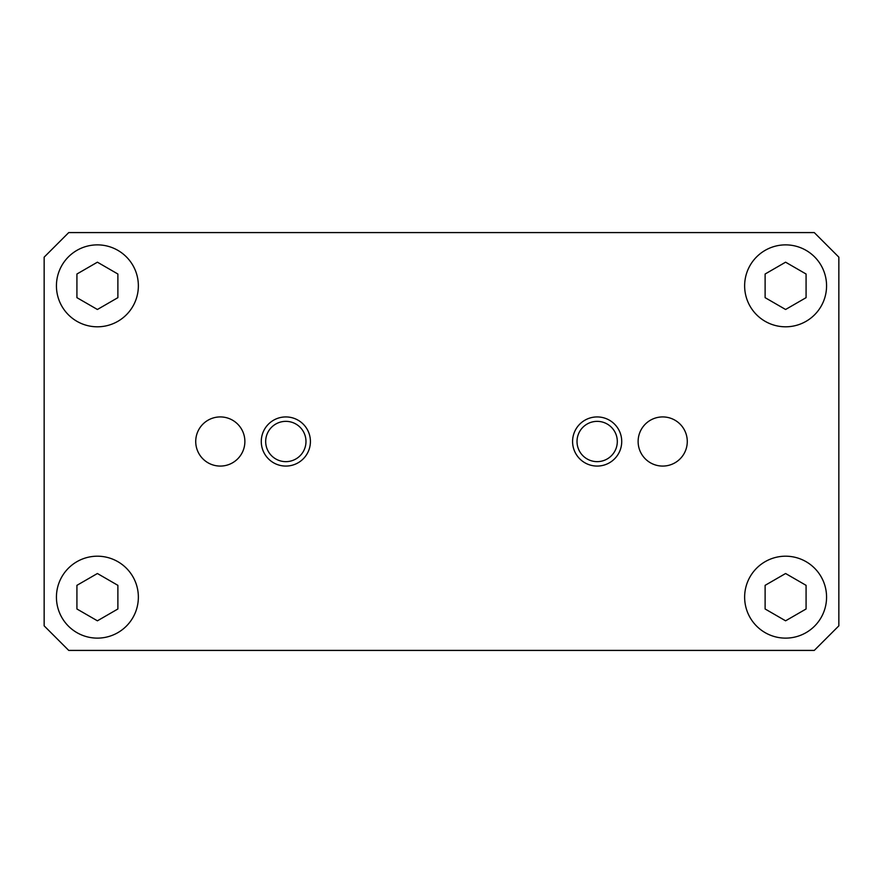 <?xml version="1.0" encoding="UTF-8"?>
<svg xmlns="http://www.w3.org/2000/svg" width="883" height="883" viewBox="0 0 883 883"><rect width="100%" height="100%" fill="white"/><g stroke="black" fill="none" stroke-linecap="round" stroke-linejoin="round"><path stroke-width="1.32" d="M305.982 441.5A20.143 20.143 0 0 0 275.761 424.05A20.143 20.143 0 0 0 275.761 458.95A20.143 20.143 0 0 0 305.982 441.5M44.15 625.837L44.15 257.163L68.731 232.582L814.269 232.582L838.85 257.163L838.85 625.837L814.269 650.418L68.731 650.418L44.15 625.837M56.435 597.162A40.96 40.96 0 0 1 117.88 561.687A40.96 40.96 0 0 1 117.88 632.636A40.96 40.96 0 0 1 56.435 597.162M76.92 608.983L76.92 585.341L97.406 573.509L117.88 585.341L117.88 608.983L97.406 620.815L76.92 608.983M826.565 597.162A40.96 40.96 0 0 0 765.12 561.687A40.96 40.96 0 0 0 765.12 632.636A40.96 40.96 0 0 0 826.565 597.162M806.08 608.983L806.08 585.341L785.594 573.509L765.12 585.341L765.12 608.983L785.594 620.815L806.08 608.983M56.435 285.838A40.96 40.96 0 0 0 117.88 321.313A40.96 40.96 0 0 0 117.88 250.364A40.96 40.96 0 0 0 56.435 285.838M76.92 274.017L76.92 297.659L97.406 309.491L117.88 297.659L117.88 274.017L97.406 262.185L76.92 274.017M826.565 285.838A40.96 40.96 0 0 1 765.12 321.313A40.96 40.96 0 0 1 765.12 250.364A40.96 40.96 0 0 1 826.565 285.838M806.08 274.017L806.08 297.659L785.594 309.491L765.12 297.659L765.12 274.017L785.594 262.185L806.08 274.017M577.018 441.5A20.143 20.143 0 0 0 597.162 461.643A20.143 20.143 0 0 0 617.305 441.5A20.143 20.143 0 0 0 597.162 421.357A20.143 20.143 0 0 0 577.018 441.5M572.581 441.5A24.581 24.581 0 0 1 609.447 420.22A24.581 24.581 0 0 1 609.447 462.78A24.581 24.581 0 0 1 572.581 441.5M310.419 441.5A24.581 24.581 0 0 0 273.553 420.22A24.581 24.581 0 0 0 273.553 462.78A24.581 24.581 0 0 0 310.419 441.5M244.878 441.5A24.581 24.581 0 0 0 208.002 420.22A24.581 24.581 0 0 0 208.002 462.78A24.581 24.581 0 0 0 244.878 441.5M638.122 441.5A24.581 24.581 0 0 1 674.998 420.22A24.581 24.581 0 0 1 674.998 462.78A24.581 24.581 0 0 1 638.122 441.5"/></g></svg>
